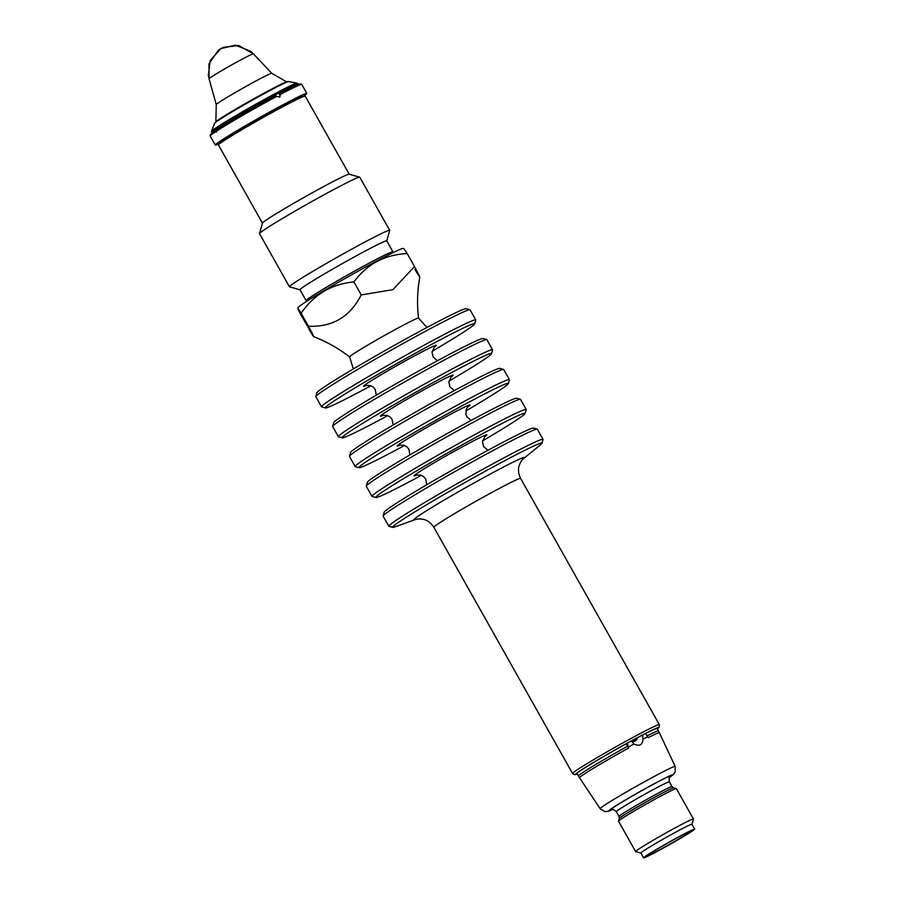 <?xml version="1.0" encoding="UTF-8"?>
<svg xmlns="http://www.w3.org/2000/svg" width="903" height="903" viewBox="0 0 903 903"><rect width="100%" height="100%" fill="white"/><g stroke="black" fill="none" stroke-linecap="round" stroke-linejoin="round"><path stroke-width="1.35" d="M349.19 174.211L305.18 96.113A49.789 2.009 150.6 0 0 304.808 96.068L300.485 96.79A45.635 1.84 150.6 0 0 280.664 106.385A45.635 1.84 150.6 0 0 226.461 137.651A45.635 1.84 150.6 0 0 221.461 141.32L218.594 144.649A49.789 2.009 150.6 0 0 218.436 144.988L262.446 223.097M219.452 143.656A52.555 2.122 -29.4 0 1 215.286 145.033A52.555 2.122 -29.4 0 1 260.03 117.39A52.555 2.122 -29.4 0 1 306.851 93.438A52.555 2.122 -29.4 0 1 303.51 96.282M215.23 131.093A51.877 2.088 -29.4 0 0 210.388 134.84L215.524 130.664L215.365 131.917L216.415 132.03M215.286 145.033L210.196 136.003A52.555 2.122 150.6 0 1 215.365 131.917L217.77 129.208M275.336 95.978L279.727 97.118L280.551 94.341L279.501 93.754C302.166 82.026 299.175 84.261 300.676 83.968L301.76 84.408A52.555 2.122 150.6 0 0 280.551 94.341M215.93 121.803A40.77 1.648 -29.4 0 1 250.56 100.583A40.77 1.648 -29.4 0 1 286.657 81.959M215.851 121.95L216.257 104.624A31.865 1.287 -29.4 0 1 216.257 104.624A31.865 1.287 -29.4 0 1 243.404 87.873A31.865 1.287 -29.4 0 1 271.792 73.346L286.827 81.959M216.257 104.624L209.078 78.798A25.442 1.027 -29.4 0 1 230.75 65.422A25.442 1.027 -29.4 0 1 253.416 53.819L271.792 73.346M300.676 83.968A51.877 2.088 -29.4 0 0 279.919 93.788L279.49 95.063M304.808 96.068A49.789 2.009 150.6 0 0 283.192 106.531A49.789 2.009 150.6 0 0 218.594 144.649M386.755 240.864L392.895 251.779A49.789 2.009 150.6 0 0 370.907 262.197A49.789 2.009 150.6 0 0 327.247 286.759A49.789 2.009 150.6 0 0 306.151 300.654L299.999 289.75A49.789 2.009 150.6 0 1 321.107 275.855A49.789 2.009 150.6 0 1 364.756 251.282A49.789 2.009 150.6 0 1 386.755 240.864L389.701 230.434A57.532 2.314 150.6 0 0 389.701 230.321L359.755 177.191A57.532 2.314 150.6 0 0 359.676 177.135L349.134 174.2A49.789 2.009 150.6 0 0 327.213 184.663A49.789 2.009 150.6 0 0 262.468 223.041L259.511 233.572A57.532 2.314 150.6 0 0 259.522 233.674L289.457 286.804A57.532 2.314 150.6 0 0 289.547 286.861L300.022 289.784M359.676 177.135A57.532 2.314 150.6 0 0 334.347 189.224A57.532 2.314 150.6 0 0 259.511 233.572M389.701 230.321A57.532 2.314 150.6 0 0 364.281 242.365A57.532 2.314 150.6 0 0 313.838 270.753A57.532 2.314 150.6 0 0 289.457 286.804M419.793 277.018C417.321 290.642 416.904 304.356 418.552 318.138A39.563 1.592 150.6 0 0 401.067 326.389A39.563 1.592 150.6 0 0 366.133 346.063A39.563 1.592 150.6 0 0 349.619 356.978C338.659 348.411 326.694 341.65 313.713 336.695L301.636 316.197C296.771 306.873 296.602 305.891 301.128 313.239L297.798 308.284L298.08 307.596A60.309 2.427 -29.4 0 1 350.172 275.596A60.309 2.427 -29.4 0 1 403.02 248.472L403.867 248.596L407.174 253.562C384.78 254.657 367.013 264.105 353.897 281.928L361.223 294.92L392.895 289.671L414.5 266.566C421.114 278.993 421.295 279.986 415.019 269.534M308.961 329.2C315.249 339.652 315.068 338.67 308.454 326.243L301.128 313.239C314.018 294.457 331.604 284.027 353.897 281.928M407.174 253.562L414.5 266.566M308.454 326.243C332.496 327.236 350.082 316.806 361.223 294.92M370.93 385.773A85.74 3.454 -29.4 0 1 363.175 389.927A85.74 3.454 -29.4 0 1 325.419 407.953L321.66 406.914A88.505 3.567 -29.4 0 1 321.524 406.824L315.824 396.71A88.505 3.567 -29.4 0 1 315.824 396.552L316.874 392.782A85.74 3.454 -29.4 0 1 389.882 347.847A85.74 3.454 -29.4 0 1 466.151 308.679L469.91 309.718A88.505 3.567 -29.4 0 1 470.045 309.808L475.746 319.922A88.505 3.567 -29.4 0 1 475.746 320.091L474.696 323.85A85.74 3.454 -29.4 0 1 432.153 351.278M315.824 396.552A88.505 3.567 -29.4 0 1 391.191 350.15A88.505 3.567 -29.4 0 1 469.91 309.718M321.524 406.824A88.505 3.567 -29.4 0 1 396.88 360.263A88.505 3.567 -29.4 0 1 475.746 319.922M325.419 407.953A85.74 3.454 -29.4 0 1 398.291 362.769A85.74 3.454 -29.4 0 1 474.696 323.85M492.564 349.777L486.864 339.663A88.505 3.567 150.6 0 0 486.728 339.573L482.97 338.535A85.74 3.454 150.6 0 0 445.224 356.561A85.74 3.454 150.6 0 0 333.692 422.638L332.643 426.408A88.505 3.567 150.6 0 0 332.654 426.566L338.354 436.68A88.505 3.567 -29.4 0 1 413.709 390.119A88.505 3.567 -29.4 0 1 492.564 349.777A88.505 3.567 -29.4 0 1 492.575 349.935L491.514 353.705A85.74 3.454 -29.4 0 1 448.972 381.134M486.728 339.573A88.505 3.567 150.6 0 0 447.764 358.186A88.505 3.567 150.6 0 0 332.643 426.408M387.748 415.628A85.74 3.454 -29.4 0 1 379.994 419.782A85.74 3.454 -29.4 0 1 342.248 437.808L338.478 436.77A88.505 3.567 -29.4 0 1 338.354 436.68M342.248 437.808A85.74 3.454 -29.4 0 1 415.12 392.624A85.74 3.454 -29.4 0 1 491.514 353.705M465.801 410.989A85.74 3.454 150.6 0 0 508.344 383.561L509.394 379.791A88.505 3.567 150.6 0 0 509.382 379.632L503.693 369.519A88.505 3.567 150.6 0 0 503.558 369.429L499.799 368.39A85.74 3.454 150.6 0 0 462.043 386.416A85.74 3.454 150.6 0 0 350.522 452.493L349.461 456.252A88.505 3.567 150.6 0 0 349.472 456.421L355.172 466.535A88.505 3.567 150.6 0 0 355.308 466.625L359.067 467.664A85.74 3.454 150.6 0 0 404.567 445.484M503.558 369.429A88.505 3.567 150.6 0 0 464.582 388.042A88.505 3.567 150.6 0 0 349.461 456.252M509.382 379.632A88.505 3.567 150.6 0 0 470.282 398.155A88.505 3.567 150.6 0 0 392.681 441.838A88.505 3.567 150.6 0 0 355.172 466.535M508.344 383.561A85.74 3.454 150.6 0 0 470.452 401.338A85.74 3.454 150.6 0 0 393.99 444.423A85.74 3.454 150.6 0 0 359.067 467.664M421.396 475.339A85.74 3.454 -29.4 0 1 413.642 479.493A85.74 3.454 -29.4 0 1 375.885 497.519L372.126 496.481A88.505 3.567 -29.4 0 1 371.991 496.39L366.302 486.277A88.505 3.567 -29.4 0 1 366.291 486.107L367.34 482.349A85.74 3.454 -29.4 0 1 440.348 437.413A85.74 3.454 -29.4 0 1 516.618 398.246L520.376 399.284A88.505 3.567 -29.4 0 1 520.512 399.374L526.212 409.488A88.505 3.567 -29.4 0 1 526.212 409.646L525.162 413.416A85.74 3.454 -29.4 0 1 482.62 440.845M366.291 486.107A88.505 3.567 -29.4 0 1 441.657 439.716A88.505 3.567 -29.4 0 1 520.376 399.284M371.991 496.39A88.505 3.567 -29.4 0 1 447.346 449.829A88.505 3.567 -29.4 0 1 526.212 409.488M375.885 497.519A85.74 3.454 -29.4 0 1 448.768 452.335A85.74 3.454 -29.4 0 1 525.162 413.416M543.03 439.343L537.33 429.23A88.505 3.567 150.6 0 0 537.206 429.139L533.436 428.09A85.74 3.454 150.6 0 0 495.691 446.127A85.74 3.454 150.6 0 0 384.17 512.204L383.109 515.963A88.505 3.567 150.6 0 0 383.12 516.132L388.821 526.235A88.505 3.567 -29.4 0 1 464.176 479.685A88.505 3.567 -29.4 0 1 543.03 439.343A88.505 3.567 -29.4 0 1 543.042 439.501L541.992 443.26A85.74 3.454 -29.4 0 1 540.389 444.908L523.356 458.769A63.492 2.562 150.6 0 0 496.469 470.734A63.492 2.562 150.6 0 0 435.539 505.206A63.492 2.562 150.6 0 0 415.617 519.473L394.95 526.867A85.74 3.454 -29.4 0 1 392.715 527.375A85.74 3.454 -29.4 0 1 465.587 482.191A85.74 3.454 -29.4 0 1 541.992 443.26M537.206 429.139A88.505 3.567 150.6 0 0 498.23 447.753A88.505 3.567 150.6 0 0 383.109 515.963M392.715 527.375L388.956 526.325A88.505 3.567 -29.4 0 1 388.821 526.235M626.174 743.812L627.574 746.273A45.918 1.851 150.6 0 0 578.451 776.016L577.051 773.544A45.918 1.851 -29.4 0 1 626.174 743.812L627.551 743A46.933 1.896 -29.4 0 1 631.287 740.968L633.94 743.982C639.414 746.612 642.439 744.998 643.015 739.151A45.918 1.851 -29.4 0 1 647.643 736.769L645.521 733.439A46.933 1.896 -29.4 0 0 642.575 734.963L643.015 739.151M631.321 741.024A45.5 1.829 -29.4 0 1 641.502 735.606L642.575 734.963M647.643 736.769L648.162 737.661A45.839 1.851 -29.4 0 1 659.393 732.773L657.057 728.461A45.918 1.851 -29.4 0 0 645.735 733.394L645.521 733.439M627.551 743L628.082 747.176A45.918 1.851 -29.4 0 1 633.94 743.982M628.082 747.176L627.574 746.273M635.622 851.563L618.532 821.233A33.185 1.332 -29.4 0 1 618.521 821.166A33.185 1.332 -29.4 0 1 622.269 818.332A33.185 1.332 -29.4 0 1 653.919 799.798A33.185 1.332 -29.4 0 1 676.313 788.612A33.185 1.332 -29.4 0 1 676.358 788.646L693.448 818.976A33.185 1.332 -29.4 0 1 693.459 819.044L691.991 824.27A29.314 1.185 -29.4 0 0 672.656 833.83A29.314 1.185 -29.4 0 0 644.2 850.479A29.314 1.185 -29.4 0 0 640.893 853.03L635.667 851.597A33.185 1.332 -29.4 0 1 635.622 851.563A33.185 1.332 -29.4 0 1 639.358 848.673A33.185 1.332 -29.4 0 1 671.584 829.823A33.185 1.332 -29.4 0 1 693.448 818.976M640.938 853.064A29.314 1.185 -29.4 0 1 640.893 853.03L643.602 857.85A29.314 1.185 -29.4 0 1 646.909 855.299A29.314 1.185 -29.4 0 1 675.376 838.65A29.314 1.185 -29.4 0 1 694.689 829.067A29.314 1.185 -29.4 0 1 669.733 844.486A29.314 1.185 -29.4 0 1 643.602 857.85M679.824 836.449A24.889 1.005 -29.4 0 1 690.818 831.223A24.889 1.005 -29.4 0 1 673.627 842.07A24.889 1.005 -29.4 0 1 647.462 855.649A24.889 1.005 -29.4 0 1 679.824 836.449M641.502 735.606L631.197 741.092M648.162 737.661L645.735 733.394M276.487 96.508A52.555 2.122 150.6 0 0 216.946 130.879M217.07 130.314A52.351 2.111 -29.4 0 1 276.137 96.226M217.341 129.705A51.877 2.088 -29.4 0 1 275.731 96.011M298.498 84.43L298.261 84.002A49.699 1.998 150.6 0 0 276.307 94.397A49.699 1.998 150.6 0 0 232.737 118.925A49.699 1.998 150.6 0 0 211.663 132.797L211.912 133.215M283.215 83.448L269.365 90.492A41.685 1.682 150.6 0 0 218.989 119.636C227.5 113.88 252.151 99.612 269.365 90.492A41.685 1.682 150.6 0 1 283.215 83.448C291.195 80.04 286.906 82.15 288.712 81.586L297.031 83.132A49.112 1.975 150.6 0 0 275.426 93.46A49.112 1.975 150.6 0 0 211.562 131.296L211.663 132.797M288.712 81.586A42.61 1.716 150.6 0 0 269.963 90.548A42.61 1.716 150.6 0 0 214.553 123.372L211.562 131.296M280.314 94.002A52.351 2.111 -29.4 0 1 301.286 84.081M210.388 134.84L210.162 135.416A52.351 2.111 -29.4 0 1 215.162 131.567M366.516 385.367A41.764 1.682 -29.4 0 1 399.171 364.315A41.764 1.682 -29.4 0 1 434.083 347.283M383.335 415.222A41.764 1.682 -29.4 0 1 415.99 394.171A41.764 1.682 -29.4 0 1 450.902 377.138M467.731 406.993A41.764 1.682 150.6 0 0 451.568 413.732A41.764 1.682 150.6 0 0 409.386 437.684A41.764 1.682 150.6 0 0 400.153 445.077M416.983 474.933A41.764 1.682 -29.4 0 1 449.638 453.882A41.764 1.682 -29.4 0 1 484.55 436.849M433.846 527.284L572.592 773.521A49.789 2.009 -29.4 0 1 614.988 747.334A49.789 2.009 -29.4 0 1 659.337 724.635L520.591 478.398A49.789 2.009 150.6 0 0 498.603 488.816A49.789 2.009 150.6 0 0 454.943 513.389A49.789 2.009 150.6 0 0 433.846 527.284C429.128 520.162 423.8 519.462 423.439 519.372C420.008 518.785 417.4 518.819 415.617 519.473L415.64 519.473M572.592 773.521L574.534 774.695L577.31 773.995A47.577 1.919 -29.4 0 1 616.117 749.332A47.577 1.919 -29.4 0 1 657.305 728.902M612.629 809.472L608.193 811.312L604.886 811.628L600.145 808.693L579.534 777.776A45.839 1.851 -29.4 0 1 584.692 773.781A45.839 1.851 -29.4 0 1 628.477 748.135M600.145 808.693A43.051 1.738 -29.4 0 1 604.987 804.934A43.051 1.738 -29.4 0 1 656.12 775.429A43.051 1.738 -29.4 0 1 675.162 766.421L659.393 732.773M612.573 809.472A36.436 1.467 -29.4 0 1 618.544 804.121A36.436 1.467 -29.4 0 1 656.289 782.641A36.436 1.467 -29.4 0 1 669.394 777.46M612.087 809.506A34.845 1.4 -29.4 0 1 621.083 802.677A34.845 1.4 -29.4 0 1 655.612 783.093A34.845 1.4 -29.4 0 1 669.676 777.065M611.794 809.573C611.85 808.603 613.363 809.314 616.32 811.684A30.42 1.23 -29.4 0 1 619.751 809.032A30.42 1.23 -29.4 0 1 655.883 788.184A30.42 1.23 -29.4 0 1 669.337 781.817C669.021 777.731 669.202 776.072 669.879 776.84L669.868 776.84M616.32 811.684L619.018 816.47A30.42 1.23 -29.4 0 1 622.449 813.817A30.42 1.23 -29.4 0 1 651.977 796.536A30.42 1.23 -29.4 0 1 672.035 786.592L669.337 781.817M672.035 786.592L673.649 787.867A31.233 1.253 150.6 0 0 652.576 798.399A31.233 1.253 150.6 0 0 622.788 815.838A31.233 1.253 150.6 0 0 619.266 818.513L618.521 821.166M631.4 741.16A5.26 4.244 97.9 0 0 637.518 737.695M635.881 738.564A4.244 3.42 -82.1 0 1 632.224 740.528M658.445 730.933A45.918 1.851 150.6 0 0 647.135 735.866M306.851 93.438L301.76 84.408M217.758 129.197C232.884 119.625 252.072 108.552 275.336 95.966M297.031 83.132L298.261 84.002M218.989 119.636L214.553 123.372M209.078 78.798L208.965 63.786L218.323 50.297L221.472 48.265L223.278 47.374L238.618 45.489L253.416 53.819M253.314 53.796L250.955 51.471L235.514 45.15L220.919 48.581L210.264 60.388L208.311 75.276L209.112 78.696M210.162 135.416L210.196 136.003M393.471 252.434L392.895 251.779M306.151 300.654L306.41 301.478M349.619 356.978L353.31 368.966M418.552 318.138L426.905 327.496M434.422 346.955L432.04 352.159L433.09 356.922L437.47 360.715M376.246 395.209L375.276 389.52L373.108 387.003L370.286 385.558L366.031 385.479M451.24 376.811L448.859 382.014L449.92 386.777L454.288 390.57M393.065 425.065L392.094 419.376L389.927 416.859L387.105 415.414L382.849 415.335M409.883 454.92L408.946 449.276L406.689 446.669L403.855 445.247L399.702 445.179M468.059 406.666L466.591 408.653L465.813 414.048L466.772 416.678L471.118 420.426M484.888 436.51L482.507 441.725L483.556 446.477L487.936 450.281M426.713 484.776L425.742 479.087L423.575 476.57L420.753 475.125L416.497 475.046M520.591 478.398C516.945 470.677 519.112 465.756 519.225 465.406C520.5 462.167 521.878 459.943 523.368 458.758L523.345 458.78M657.316 728.924L659.348 726.915L659.337 724.635M675.162 766.421L675.207 772.009L673.232 774.661L669.36 777.517M619.018 816.47L619.266 818.513M673.649 787.867L676.313 788.612M694.689 829.067L691.98 824.247M579.534 777.776L578.451 776.016"/></g></svg>
